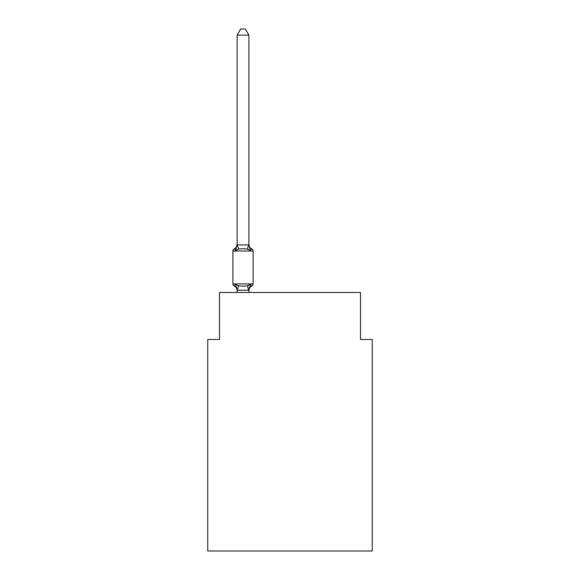 <?xml version="1.0" encoding="UTF-8"?>
<svg xmlns="http://www.w3.org/2000/svg" width="580" height="580" viewBox="0 0 580 580"><rect width="100%" height="100%" fill="white"/><g stroke="black" fill="none" stroke-linecap="round" stroke-linejoin="round"><path stroke-width="0.87" d="M372.259 551L372.259 339.474L360.506 339.474L360.506 292.465L219.494 292.465L219.494 339.474L207.742 339.474L207.742 551L372.259 551M248.871 289.957L250.335 284.352L247.399 285.86L242.991 286.099L238.583 285.86L235.647 284.352L234.211 286.005A2.349 2.349 0 0 1 232.885 283.888L253.097 283.888A2.349 2.349 0 0 1 251.778 286.005L250.335 284.352L251.778 286.005A2.349 2.349 0 0 0 253.097 283.888A2.349 2.349 0 0 1 251.778 286.005L250.335 284.352L251.778 286.005A5.169 5.169 0 0 0 248.871 290.652L249.422 287.194L248.776 290.203L237.213 290.203L235.647 284.352L234.211 286.005A2.349 2.349 0 0 1 232.885 283.888A2.349 2.349 0 0 0 234.211 286.005A2.349 2.349 0 0 1 232.885 283.888A2.349 2.349 0 0 0 234.211 286.005L235.647 284.352L234.211 286.005A2.349 2.349 0 0 1 232.885 283.888A2.349 2.349 0 0 0 234.211 286.005A2.349 2.349 0 0 1 232.885 283.888A2.349 2.349 0 0 0 234.211 286.005A2.349 2.349 0 0 1 232.885 283.888A2.349 2.349 0 0 0 234.211 286.005A2.349 2.349 0 0 1 232.885 283.888A2.349 2.349 0 0 0 234.211 286.005A2.349 2.349 0 0 1 232.885 283.888A2.349 2.349 0 0 0 234.211 286.005L235.647 284.352L234.211 286.005A2.349 2.349 0 0 1 232.885 283.888A2.349 2.349 0 0 0 234.211 286.005L235.647 284.352L234.211 286.005A2.349 2.349 0 0 1 232.885 283.888A2.349 2.349 0 0 0 234.211 286.005L235.647 284.352L234.211 286.005A2.349 2.349 0 0 1 232.885 283.888L232.885 250.988A2.349 2.349 0 0 1 234.211 248.871L235.647 250.524L234.211 248.871A5.169 5.169 0 0 0 237.118 244.224L237.118 244.919L248.871 244.919L248.871 244.224L250.335 250.524L251.778 248.871A2.349 2.349 0 0 1 253.097 250.988L253.097 283.888A2.349 2.349 0 0 1 251.778 286.005A2.349 2.349 0 0 0 253.097 283.888A2.349 2.349 0 0 1 251.778 286.005A2.349 2.349 0 0 0 253.097 283.888A2.349 2.349 0 0 1 251.778 286.005A2.349 2.349 0 0 0 253.097 283.888A2.349 2.349 0 0 1 251.778 286.005A2.349 2.349 0 0 0 253.097 283.888A2.349 2.349 0 0 1 251.778 286.005A2.349 2.349 0 0 0 253.097 283.888A2.349 2.349 0 0 1 251.778 286.005A2.349 2.349 0 0 0 253.097 283.888A2.349 2.349 0 0 1 251.778 286.005A2.349 2.349 0 0 0 253.097 283.888A2.349 2.349 0 0 1 251.778 286.005A2.349 2.349 0 0 0 253.097 283.888A2.349 2.349 0 0 1 251.778 286.005A2.349 2.349 0 0 0 253.097 283.888M248.871 244.224A5.169 5.169 0 0 0 251.778 248.871L250.335 250.524L251.778 248.871A2.349 2.349 0 0 1 253.097 250.988A2.349 2.349 0 0 0 251.778 248.871L250.335 250.524L251.778 248.871A2.349 2.349 0 0 1 253.097 250.988L232.885 250.988M237.118 290.652L237.118 290.652A5.169 5.169 0 0 0 234.211 286.005L235.647 284.352M248.871 35.112L237.118 35.112L240.649 29L245.34 29L248.871 35.112L248.871 244.919M253.097 250.988A2.349 2.349 0 0 0 251.778 248.871A2.349 2.349 0 0 1 253.097 250.988A2.349 2.349 0 0 0 251.778 248.871A2.349 2.349 0 0 1 253.097 250.988A2.349 2.349 0 0 0 251.778 248.871A2.349 2.349 0 0 1 253.097 250.988A2.349 2.349 0 0 0 251.778 248.871A2.349 2.349 0 0 1 253.097 250.988A2.349 2.349 0 0 0 251.778 248.871A2.349 2.349 0 0 1 253.097 250.988A2.349 2.349 0 0 0 251.778 248.871A2.349 2.349 0 0 1 253.097 250.988A2.349 2.349 0 0 0 251.778 248.871A2.349 2.349 0 0 1 253.097 250.988A2.349 2.349 0 0 0 251.778 248.871A2.349 2.349 0 0 1 253.097 250.988A2.349 2.349 0 0 0 251.778 248.871L250.335 250.524L247.399 249.016L242.991 248.776L238.583 249.016L235.647 250.524L234.211 248.871L235.647 250.524L234.211 248.871L235.647 250.524L234.211 248.871L235.647 250.524L234.211 248.871L235.647 250.524L234.211 248.871L235.647 250.524L234.211 248.871L235.647 250.524L234.211 248.871L235.647 250.524L234.211 248.871L235.647 250.524L237.118 244.224M237.118 35.112L237.118 244.702L238.583 249.016M248.871 292.465L248.871 290.167M237.118 292.465L237.118 290.167M238.583 285.86L237.213 290.203M247.399 285.86L248.776 290.203M248.776 244.673L247.399 249.016"/></g></svg>
